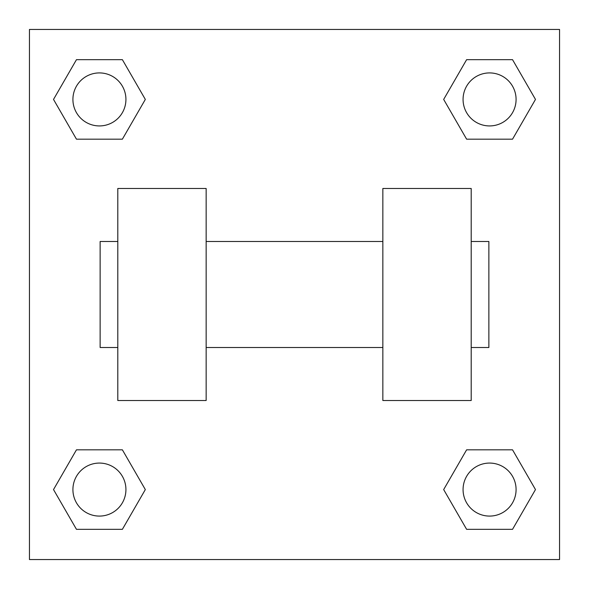 <?xml version="1.0" encoding="UTF-8"?>
<svg xmlns="http://www.w3.org/2000/svg" width="589" height="589" viewBox="0 0 589 589"><rect width="100%" height="100%" fill="white"/><g stroke="black" fill="none" stroke-linecap="round" stroke-linejoin="round"><path stroke-width="0.88" d="M145.328 99.423L122.379 139.181L76.467 139.181L53.518 99.423L76.467 59.666L122.379 59.666L145.328 99.423L122.379 139.181L101.956 139.181M101.956 449.819L122.379 449.819L145.328 489.577L122.379 529.334L76.467 529.334L53.518 489.577L76.467 449.819L122.379 449.819M487.044 139.181L466.621 139.181L443.672 99.423L466.621 59.666L512.533 59.666L535.482 99.423L512.533 139.181L466.621 139.181M443.672 489.577L466.621 449.819L512.533 449.819L535.482 489.577L512.533 529.334L466.621 529.334L443.672 489.577L466.621 449.819L487.044 449.819M466.621 449.819L512.533 449.819L466.621 449.819M512.533 529.334L466.621 529.334L512.533 529.334L535.482 489.577M516.082 489.577A26.505 26.505 0 0 0 476.324 466.621A26.505 26.505 0 0 0 476.324 512.533A26.505 26.505 0 0 0 516.082 489.577M122.379 529.334L76.467 529.334L122.379 529.334L145.328 489.577M125.928 489.577A26.505 26.505 0 0 0 86.171 466.621A26.505 26.505 0 0 0 86.171 512.533A26.505 26.505 0 0 0 125.928 489.577M466.621 59.666L512.533 59.666L466.621 59.666L443.672 99.423M516.082 99.423A26.505 26.505 0 0 0 476.324 76.467A26.505 26.505 0 0 0 476.324 122.379A26.505 26.505 0 0 0 516.082 99.423M76.467 59.666L122.379 59.666L76.467 59.666L53.518 99.423M122.379 139.181L76.467 139.181L122.379 139.181M125.928 99.423A26.505 26.505 0 0 0 86.171 76.467A26.505 26.505 0 0 0 86.171 122.379A26.505 26.505 0 0 0 125.928 99.423M559.55 29.45L559.55 559.55L29.45 559.55L29.45 29.45L559.55 29.45M53.518 489.577L76.467 449.819M535.482 99.423L512.533 139.181M382.85 188.48L382.85 400.52L471.2 400.52L471.2 188.48L382.85 188.48M206.15 400.52L206.15 188.48L117.8 188.48L117.8 400.52L206.15 400.52M471.2 347.51L488.87 347.51L488.87 241.49L471.2 241.49M117.8 241.49L100.13 241.49L100.13 347.51L117.8 347.51M382.85 241.49L206.15 241.49M382.85 347.51L206.15 347.51"/></g></svg>
